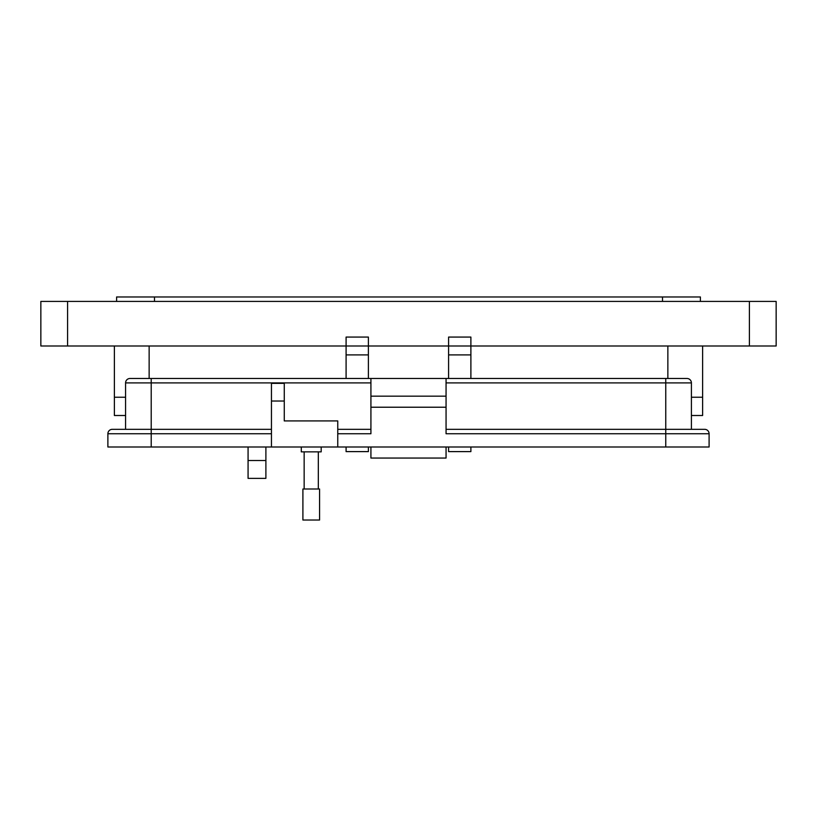 <?xml version="1.0" encoding="UTF-8"?>
<svg xmlns="http://www.w3.org/2000/svg" width="817" height="817" viewBox="0 0 817 817"><rect width="100%" height="100%" fill="white"/><g stroke="black" fill="none" stroke-linecap="round" stroke-linejoin="round"><path stroke-width="1.23" d="M702.62 397.236L702.62 345.989L702.62 397.236L691.407 397.236L702.62 397.236L702.62 415.506L691.407 415.506M125.573 415.506L114.38 415.506L114.38 345.989L114.38 397.236L125.573 397.236L114.38 397.236M321.183 447.001L321.183 451.862L301.289 451.862L301.289 447.001M271.448 447.001L271.448 383.347L284.265 383.347L284.265 420.918L337.758 420.918L337.758 447.001L107.885 447.001L107.885 433.745A4.422 4.422 0 0 1 112.307 429.323L151.206 429.323L125.573 429.323L125.573 382.907A4.422 4.422 0 0 1 129.995 378.485L370.918 378.485L370.918 396.163L446.062 396.163L446.062 378.485L686.985 378.485A4.422 4.422 0 0 1 691.407 382.907L691.407 429.323L665.763 429.323L704.673 429.323A4.422 4.422 0 0 1 709.095 433.745L709.095 447.001L665.763 447.001L665.763 433.745L446.062 433.745L446.062 396.163M337.758 433.745L370.918 433.745L370.918 396.163M446.062 447.001L446.062 458.051L370.918 458.051L370.918 447.001M446.062 429.323L665.763 429.323L665.763 433.745L709.095 433.745M446.062 378.485L370.918 378.485M370.918 407.223L446.062 407.223M337.758 447.001L665.763 447.001M337.758 429.323L370.918 429.323M446.062 458.051L370.918 458.051M151.206 378.485L151.206 429.323L271.448 429.323M311.236 489.005L319.57 489.005L319.57 520.031L302.903 520.031L302.903 489.005L311.236 489.005M265.893 447.001L265.893 478.364L248.072 478.364L248.072 447.001M346.091 345.989L368.396 345.989L346.091 345.989L346.091 337.074L368.396 337.074L368.396 345.989L448.584 345.989L448.584 337.074L470.888 337.074L470.888 345.989L776.15 345.989L776.15 301.422L40.85 301.422L40.85 345.989L346.091 345.989L346.091 378.485M116.606 301.422L116.606 296.969L700.394 296.969L700.394 301.422M368.396 345.989L368.396 378.485M368.396 447.001L368.396 451.607L346.091 451.607L346.091 447.001M470.888 345.989L448.584 345.989L470.888 345.989L470.888 378.485M470.888 447.001L470.888 451.607L448.584 451.607L448.584 447.001M448.584 345.989L448.584 378.485M665.763 378.485L665.763 382.907L691.407 382.907M446.062 382.907L665.763 382.907L665.763 429.323M125.573 382.907L370.918 382.907M284.265 401.035L271.448 401.035M151.206 447.001L151.206 433.745L107.885 433.745M271.448 433.745L151.206 433.745L151.206 429.323M67.576 345.989L67.576 301.422M749.403 345.989L749.403 301.422M662.516 296.969L662.516 301.422M154.484 296.969L154.484 301.422M265.893 460.533L248.072 460.533M667.857 345.989L667.857 378.485M149.143 345.989L149.143 378.485M368.396 354.905L346.091 354.905M470.888 354.905L448.584 354.905M318.324 451.862L318.324 489.005M304.149 451.862L304.149 489.005"/></g></svg>
